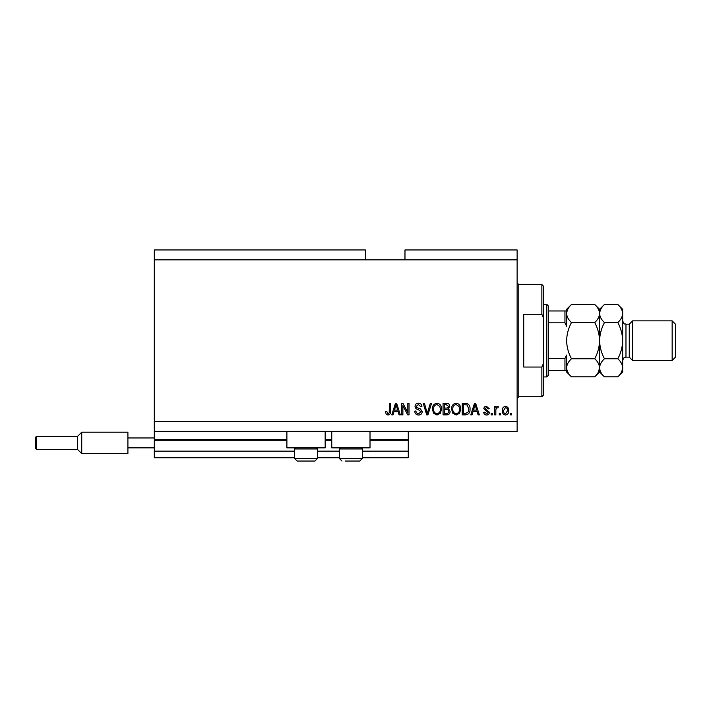 <?xml version="1.0" encoding="UTF-8"?>
<svg xmlns="http://www.w3.org/2000/svg" width="711" height="711" viewBox="0 0 711 711"><rect width="100%" height="100%" fill="white"/><g stroke="black" fill="none" stroke-linecap="round" stroke-linejoin="round"><path stroke-width="1.07" d="M154.296 259.844L365.392 259.844L365.392 249.952L154.296 249.952L154.296 457.751L294.478 457.751M317.568 457.751L339.334 457.751M362.423 457.751L408.274 457.751L408.274 451.156L362.423 451.156M154.296 451.156L294.478 451.156M317.568 451.156L339.334 451.156M370.013 440.269L408.274 440.269L408.274 451.156M408.274 440.269L408.274 439.611L370.013 439.611M154.296 439.611L286.889 439.611M325.158 439.611L331.753 439.611M408.274 431.364L408.274 439.611M325.158 431.364L325.158 447.859L286.889 447.859L286.889 431.364M331.753 431.364L331.753 447.859L370.013 447.859L370.013 431.364M365.392 259.844L404.977 259.844L404.977 249.952L517.128 249.952L517.128 431.364L154.296 431.364M402.879 405.679L402.879 414.869L401.679 414.869L401.679 403.324L402.959 403.324L407.83 412.531L407.83 403.324L409.021 403.324L409.021 414.869L407.741 414.869L402.879 405.679M422.218 411.66C422.005 413.838 420.796 414.957 418.583 415.02C416.157 414.869 414.869 413.571 414.726 411.127L415.926 410.976C416.077 412.664 416.993 413.571 418.69 413.669L421.019 411.696L418.139 409.509C416.255 409.207 415.215 408.15 415.02 406.337C415.197 404.31 416.317 403.253 418.37 403.181C420.565 403.288 421.747 404.435 421.916 406.63L420.716 406.772L418.415 404.523L416.219 406.372L416.602 407.536L420.441 408.905L422.218 411.66M431.559 403.324L427.924 414.869L426.689 414.869L423.232 403.324L424.467 403.324L427.24 413.526L430.315 403.324L431.559 403.324M436.989 415.02L433.586 413.215L432.412 409.252C432.279 405.821 433.799 403.795 436.989 403.181C440.127 403.777 441.647 405.759 441.558 409.109L440.385 413.26L436.989 415.02M456.178 415.02L452.774 413.215L451.601 409.252C451.467 405.821 452.996 403.795 456.186 403.181C459.315 403.777 460.835 405.759 460.755 409.109L459.573 413.26L456.178 415.02M500.482 413.224L500.482 414.869L499.282 414.869L499.282 413.224L500.482 413.224M508.729 410.585C508.889 413.091 507.814 414.566 505.503 415.02C503.228 414.575 502.162 413.127 502.277 410.674C502.153 408.212 503.228 406.763 505.503 406.328C507.752 406.754 508.827 408.176 508.729 410.585M387.975 415.02L386.171 414.211L385.486 411.42L386.686 411.278L388.028 413.669L389.228 412.798L389.388 403.324L390.588 403.324L390.588 411.162C390.819 413.349 389.948 414.629 387.975 415.02M404.977 259.844L517.128 259.844M154.296 421.472L517.128 421.472M473.055 411.42L472.042 414.869L470.798 414.869L474.486 403.324L475.65 403.324L479.338 414.869L478.094 414.869L477.09 411.42L473.055 411.42M489.39 412.318C489.257 414.051 488.306 414.957 486.546 415.02C484.858 414.931 483.907 414.033 483.693 412.327L484.893 412.176L486.635 413.82L488.19 412.522L483.836 408.718C483.995 407.145 484.884 406.345 486.502 406.328L489.239 408.727L488.039 408.878L486.546 407.527L485.035 408.549L489.39 412.318M492.385 413.224L492.385 414.869L491.185 414.869L491.185 413.224L492.385 413.224M495.834 410.523L495.834 414.869L494.634 414.869L494.634 406.479L495.834 406.479L495.834 407.812L497.256 406.328L498.384 406.772L497.931 407.972L497.122 407.83L496.047 408.807L495.834 410.523M511.573 413.224L511.573 414.869L510.374 414.869L510.374 413.224L511.573 413.224M470.042 409.038C470.255 412.451 468.789 414.397 465.652 414.869L462.248 414.869L462.248 403.324L467.34 403.537C469.331 404.746 470.238 406.576 470.042 409.038M450.107 411.482C450.01 413.722 448.845 414.851 446.615 414.869L443.06 414.869L443.06 403.324L446.641 403.324C448.579 403.341 449.636 404.31 449.805 406.23L448.517 408.647L450.107 411.482M394.036 411.42L393.032 414.869L391.779 414.869L395.467 403.324L396.64 403.324L400.329 414.869L399.084 414.869L398.071 411.42L394.036 411.42M474.53 406.719L473.446 410.078L476.69 410.078L475.072 404.532L474.53 406.719M505.477 407.527L503.477 410.674C503.335 412.362 504.019 413.42 505.539 413.82L507.53 410.674C507.672 408.976 506.987 407.927 505.477 407.527M463.448 404.675L463.448 413.526L465.509 413.526L468.389 411.838L468.851 409.021L467.109 404.906L463.448 404.675M456.195 404.523C453.751 405.021 452.623 406.603 452.8 409.269C452.729 411.758 453.849 413.224 456.169 413.669C458.559 413.189 459.679 411.66 459.555 409.074L459.048 406.47L456.195 404.523M444.259 404.675L444.259 408.123L447.557 408.016L448.605 406.416L446.224 404.675L444.259 404.675M444.259 409.474L444.259 413.526L447.797 413.375L448.908 411.491C448.774 410.051 447.966 409.376 446.472 409.474L444.259 409.474M437.007 404.523C434.554 405.021 433.426 406.603 433.612 409.269C433.541 411.758 434.661 413.224 436.981 413.669C439.362 413.189 440.491 411.66 440.358 409.074L439.86 406.47L437.007 404.523M395.52 406.719L394.436 410.078L397.68 410.078L396.054 404.532L395.52 406.719M316.448 447.859L317.568 448.979L294.478 448.979L294.478 458.408L317.568 458.408L314.929 461.048L297.118 461.048L294.478 458.408L297.118 461.048M300.255 461.048L311.018 461.048M361.304 447.859L362.423 448.979L339.334 448.979L339.334 458.408L362.423 458.408L359.784 461.048L345.111 461.048M345.884 461.048L356.655 461.048M541.862 314.271L541.862 284.587L543.515 286.231L543.515 317.986L541.862 314.271L523.723 314.271L523.723 367.045L541.862 367.045L543.515 363.33L543.515 395.085L541.862 396.729L541.862 367.045M543.515 363.33L543.515 317.986M546.812 304.37L548.457 306.023L548.457 375.292L546.812 376.937L546.812 304.37L543.515 304.37M566.605 310.974L566.605 326.278L564.952 322.821L564.952 310.974L566.089 310.974M548.457 322.821L564.952 322.821M548.457 358.495L564.952 358.495L566.605 355.038L566.605 370.342L564.952 370.342L566.605 370.342L566.605 371.995L571.448 376.839C568.418 374.022 566.8 371.009 566.605 367.791C566.783 364.619 568.4 361.606 571.448 358.753C568.409 353.074 566.791 347.039 566.605 340.658C566.8 334.268 568.409 328.242 571.448 322.563C568.418 319.746 566.8 316.733 566.605 313.515C566.783 310.343 568.4 307.33 571.448 304.477L594.734 304.477C597.764 307.294 599.382 310.307 599.586 313.515L599.489 312.271M548.457 370.342L564.952 370.342L564.952 358.495M548.457 310.974L564.952 310.974M629.271 357.153L625.973 357.153L625.973 324.163L629.271 324.163L629.271 357.153L632.568 360.45L632.568 320.865L672.153 320.865L672.153 360.45L632.568 360.45M672.153 320.865L675.45 324.163L675.45 357.153L672.153 360.45M594.734 304.477L599.586 309.321L599.586 313.515C599.4 316.697 597.782 319.71 594.734 322.563C597.773 328.242 599.391 334.277 599.586 340.658C599.391 347.039 597.773 353.074 594.734 358.753C597.764 361.561 599.382 364.583 599.586 367.791C599.4 370.973 597.782 373.986 594.734 376.839L571.448 376.839M594.734 358.753L571.448 358.753M598.235 372.448L599.586 367.951M566.605 367.791L566.703 369.045M567.956 308.867L566.703 312.271M594.734 322.563L571.448 322.563M617.823 376.839L622.676 371.995L622.676 367.791C622.472 364.583 620.854 361.561 617.823 358.753C620.863 353.065 622.481 347.039 622.676 340.658C622.481 334.259 620.863 328.224 617.823 322.563C620.872 319.71 622.489 316.697 622.676 313.515C622.472 310.307 620.854 307.294 617.823 304.477L622.676 309.321L622.676 367.791C622.489 370.973 620.872 373.986 617.823 376.839L604.43 376.839C601.399 374.022 599.791 371.009 599.586 367.791C599.773 364.619 601.39 361.606 604.43 358.753C601.399 353.083 599.782 347.057 599.586 340.658C599.782 334.277 601.39 328.251 604.43 322.563C601.399 319.746 599.791 316.733 599.586 313.515L599.586 371.995L594.734 376.839M571.448 304.477L566.605 309.321L566.605 313.515M599.586 367.791L599.684 369.045M599.586 313.515C599.773 310.343 601.39 307.33 604.43 304.477L617.823 304.477M600.937 308.867L599.684 312.271M621.325 372.448L622.578 369.045M622.676 313.515L622.578 312.271M617.823 358.753L604.43 358.753M617.823 322.563L604.43 322.563M35.55 448.517L35.55 437.301L36.537 436.314L36.537 449.503L35.55 448.517M36.537 449.503L77.606 449.503L77.606 436.314L81.729 432.19L81.729 453.627L127.909 453.627L127.909 437.958L154.296 437.958M127.909 447.859L154.296 447.859M127.909 437.958L127.909 432.19L81.729 432.19M154.296 440.269L286.889 440.269M325.158 440.269L331.753 440.269M541.862 284.587L518.772 284.587L518.772 396.729L517.128 398.382M295.598 447.859L294.478 448.979M317.568 448.979L317.568 458.408L314.929 461.048M340.462 447.859L339.334 448.979M339.334 458.408L341.973 461.048L339.334 458.408M362.423 448.979L362.423 458.408L359.784 461.048M518.772 284.587L517.128 282.934M541.862 396.729L518.772 396.729M546.812 376.937L543.515 376.937M625.973 324.163C624.818 323.229 624.667 325.896 622.676 320.865M599.586 371.995L604.43 376.839M599.586 309.321L604.43 304.477M625.973 357.153C624.818 358.086 624.667 355.411 622.676 360.45M629.271 324.163L632.568 320.865M77.606 449.503L81.729 453.627M36.537 436.314L77.606 436.314"/></g></svg>

